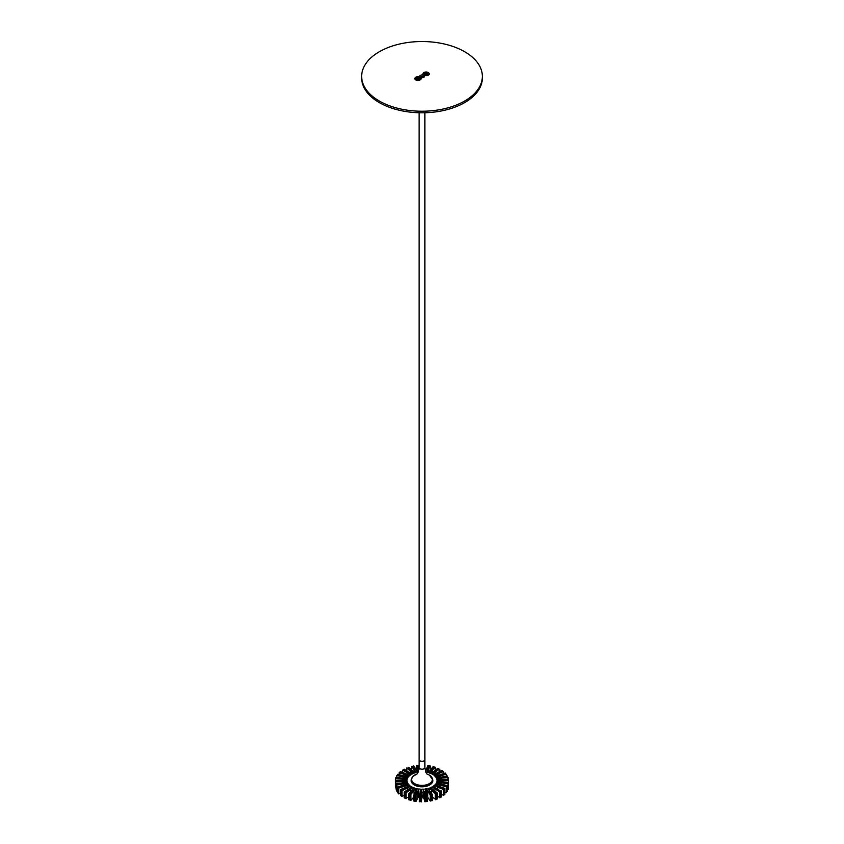 <?xml version="1.0" encoding="UTF-8"?>
<svg xmlns="http://www.w3.org/2000/svg" width="844" height="844" viewBox="0 0 844 844"><rect width="100%" height="100%" fill="white"/><g stroke="black" fill="none" stroke-linecap="round" stroke-linejoin="round"><path stroke-width="1.27" d="M429.026 73.301A3.091 1.783 180 0 1 428.288 75.158L428.182 75.211A2.943 1.699 180 0 1 424.015 75.211L423.91 75.158A3.091 1.783 180 0 1 423.171 73.301M420.829 78.038A3.091 1.783 180 0 1 420.09 79.885L419.985 79.948A2.943 1.699 180 0 1 415.818 79.948L415.712 79.885A3.091 1.783 180 0 1 414.974 78.038M423.994 77.163A2.416 1.393 0 0 0 423.709 76.973A2.416 1.393 0 0 0 420.006 77.163M423.709 75.39A2.416 1.393 0 0 0 421.072 75.095A2.416 1.393 0 0 0 419.584 76.382A2.416 1.393 0 0 0 420.291 77.363A2.416 1.393 0 0 0 422.928 77.669A2.416 1.393 0 0 0 424.416 76.382A2.416 1.393 0 0 0 423.709 75.39M379.315 101.016A60.357 34.847 0 0 0 445.094 108.57A60.357 34.847 0 0 0 482.357 76.382A60.357 34.847 0 0 0 464.685 51.737A60.357 34.847 0 0 0 398.906 44.183A60.357 34.847 0 0 0 361.643 76.382A60.357 34.847 0 0 0 379.315 101.016M361.643 76.382L361.643 77.954A60.357 34.847 0 0 0 379.315 102.599A60.357 34.847 0 0 0 445.094 110.153A60.357 34.847 0 0 0 482.357 77.954L482.357 76.382M441.676 780.732L441.085 781.945L436.865 781.565A14.97 8.64 0 0 0 436.97 780.594L448.597 780.521L441.454 780.046L448.47 779.128L436.907 779.75A14.97 8.64 0 0 0 436.664 778.79L448.006 777.324L440.853 777.725L447.383 775.984L436.295 777.978A14.97 8.64 0 0 0 435.704 777.071L446.276 774.275L439.418 775.52L445.178 773.03L435.061 776.322A14.97 8.64 0 0 0 434.164 775.499L443.49 771.5L437.234 773.537L441.971 770.414L433.257 774.845A14.97 8.64 0 0 0 432.582 774.433A14.97 8.64 0 0 0 432.075 774.148L434.692 772.292L434.692 774.18M434.059 787.03L434.059 785.659L443.533 789.551L438.247 786.745L444.851 788.38L434.86 784.962A14.97 8.64 0 0 0 435.641 784.097L435.641 785.258M435.641 784.097L446.307 786.766L440.125 784.656L447.172 785.469L436.169 783.327A14.97 8.64 0 0 0 436.622 782.388L436.622 783.422M436.97 781.576L436.97 780.594M434.692 772.292L439.766 769.116L434.375 771.859L438.447 768.504L437.888 768.24L430.967 773.621A14.97 8.64 0 0 0 429.554 773.083L431.442 770.952L431.442 773.273M431.442 770.952L435.261 767.238L434.618 767.048L430.978 770.561L433.753 766.795L433.109 766.605L428.277 772.693A14.97 8.64 0 0 0 426.705 772.334L427.781 770.023L427.781 772.566M418.139 772.197A14.97 8.64 0 0 0 417.453 772.302L416.229 770.456M416.229 769.686L413.739 765.951L413.064 766.099L415.174 770.013L412.167 766.299L411.492 766.447L416.103 772.598A14.97 8.64 0 0 0 414.594 773.03L412.442 771.121M412.442 770.614L408.665 767.259L408.063 767.481L411.524 771.068L406.639 768.019L413.37 773.484A14.97 8.64 0 0 0 412.051 774.085L404.181 769.148L403.664 770.234M403.664 769.443L408.348 772.524L402.472 770.129L411.017 774.676A14.97 8.64 0 0 0 409.941 775.425L400.467 771.532L400.067 772.555M400.067 771.891L405.753 774.338L399.149 772.703L409.14 776.121A14.97 8.64 0 0 0 408.359 776.986L397.693 774.317L397.429 775.309M397.429 774.708L403.875 776.427L396.828 775.615L407.831 777.757A14.97 8.64 0 0 0 407.378 778.695L395.984 777.377L395.868 778.347M395.868 777.788L402.788 778.695L395.604 778.748L407.135 779.518A14.97 8.64 0 0 0 407.03 780.489L395.403 780.563L395.498 786.893M407.093 782.325L407.093 781.333A14.97 8.64 0 0 0 407.336 782.293L395.994 783.759L396.437 790.037M407.705 784.181L407.705 783.105A14.97 8.64 0 0 0 408.296 784.013L397.724 786.808L397.724 792.716L398.495 792.97M408.939 786.007L408.939 784.762A14.97 8.64 0 0 0 409.836 785.585L400.51 789.583L400.51 795.502L401.575 795.544M410.743 787.769L410.743 786.239A14.97 8.64 0 0 0 411.925 786.935L404.234 791.967L404.234 797.886L405.553 797.612M413.032 789.594L413.032 787.463A14.97 8.64 0 0 0 414.446 788.001L408.739 793.845L408.739 799.764L410.247 798.983M415.723 791.25L415.723 788.391A14.97 8.64 0 0 0 417.295 788.75L413.824 795.154L413.824 801.061L414.52 801.178L415.448 799.162M419.341 794.964A14.97 8.64 0 0 1 418.687 794.879L418.687 788.971A14.97 8.64 0 0 0 420.354 789.129L419.257 801.726L419.985 801.747L420.323 797.96L420.945 797.759M421.8 791.799L421.8 789.182A14.97 8.64 0 0 0 423.477 789.14L423.477 795.059A14.97 8.64 0 0 1 422.032 795.101M423.477 789.14L424.817 795.808L425.534 795.744L424.891 791.661L426.484 795.66L427.201 795.586L424.912 789.024A14.97 8.64 0 0 0 426.547 788.781L426.547 793.181M426.547 788.781L430.261 795.132L430.936 794.985L428.826 791.071L431.833 794.784L432.508 794.637L427.897 788.486A14.97 8.64 0 0 0 429.406 788.053L429.406 790.754M429.406 788.053L435.335 793.824L435.937 793.603L432.476 790.016L437.361 793.065L430.63 787.6A14.97 8.64 0 0 0 431.949 786.998L431.949 788.771M431.949 786.998L439.819 791.936L440.336 791.64L435.652 788.56L441.022 791.25L432.983 786.408A14.97 8.64 0 0 0 434.059 785.659M441.655 781.713L448.396 782.335L441.212 782.388L448.016 783.707L436.622 782.388M425.576 771.543L427.845 765.571L428.552 765.677L427.191 769.707L429.48 765.824L430.176 765.93L427.781 770.023M419.109 767.681L418.466 765.339L419.099 765.286M418.708 770.688L416.799 765.497L417.516 765.424L418.993 769.369M407.093 781.333L395.53 781.955L402.546 781.038L395.403 780.563M407.705 783.105L396.617 785.099L403.147 783.359L395.994 783.759M408.939 784.762L398.822 788.053L404.582 785.564L397.724 786.808M410.743 786.239L402.029 790.67L406.766 787.547L400.51 789.583M413.032 787.463L406.112 792.843L405.553 792.579L409.625 789.224L404.234 791.967M415.723 788.391L410.891 794.478L410.247 794.288L413.022 790.522L409.382 794.035L408.739 793.845M418.687 788.971L416.155 795.512L415.448 795.407L416.809 791.377L414.52 795.259L413.824 795.154M421.8 789.182L421.673 795.881L420.945 795.86L420.818 791.767L419.985 795.839L419.257 795.818M444.851 788.38L444.851 794.288L443.933 794.447M443.933 789.193L443.933 795.111L441.528 794.71M441.528 790.955L441.528 796.863L440.336 796.768M440.336 791.64L440.336 797.559L437.361 796.43M437.361 793.065L437.361 798.983L435.937 798.487M435.937 793.603L435.937 799.511L432.508 797.232M432.508 794.637L432.508 800.555L431.833 800.703L430.936 799.342M430.936 794.985L430.936 800.903L430.261 801.051L427.771 797.316L427.771 791.398M427.771 796.536L427.201 795.681M427.201 795.586L427.201 801.505L426.484 801.568L425.534 798.097M425.534 795.744L425.534 801.652L424.817 801.726L423.741 797.77L423.741 791.862M423.741 795.987L423.477 795.059M422.032 791.957L421.673 801.8L420.945 801.779L420.945 795.86M418.687 794.879L417.917 796.546M417.917 791.704L417.917 797.622L416.155 801.42L415.448 801.315L415.448 795.407M413.824 797.074L410.891 800.397L410.247 800.207L410.247 794.288M408.739 796.884L405.553 798.498L405.553 792.579M404.234 795.554L401.575 796.261L401.575 790.343M400.51 793.466L398.495 793.592L398.495 787.674M397.724 790.849L396.437 790.617L396.437 784.698M395.994 787.853L395.498 781.544M448.597 780.521L448.396 786.439M448.396 782.335L448.132 788.644M448.132 783.295L448.132 789.214L447.172 789.551M447.172 785.469L447.172 791.377L446.571 791.693M446.571 786.376L446.571 792.284L444.851 792.358M434.882 788.686L434.882 790.87M441.022 791.25L441.022 797.158M436.38 788.57L436.38 789.351M439.819 791.936L439.819 797.854M434.924 789.108L434.924 790.902M436.749 793.297L436.749 799.205M433.172 790.121L433.172 791.144M435.335 793.824L435.335 799.743M431.558 790.469L431.558 793.202M431.833 794.784L431.833 800.703M429.48 791.25L429.48 792.801M428.826 791.071L428.826 791.82M430.261 795.132L430.261 801.051M426.484 795.66L426.484 801.568M425.46 791.915L425.46 795.481M424.891 791.661L424.891 793.381M424.817 795.808L424.817 801.726M421.673 795.881L421.673 801.8M420.818 791.767L420.818 797.675M420.323 792.052L420.323 797.96M419.985 795.839L419.985 801.747M416.155 795.512L416.155 801.42M416.809 791.377L416.809 792.484M416.219 791.598L416.219 793.75M414.52 795.259L414.52 801.178M413.993 790.976L413.993 794.795M410.891 794.478L410.891 800.397M413.022 790.522L413.022 791.155M412.368 790.659L412.368 791.894M409.382 794.035L409.382 799.954M410.406 789.784L410.406 791.957M406.112 792.843L406.112 798.762M408.929 789.288L408.929 790.174M404.803 792.231L404.803 798.139M407.42 787.79L407.42 789.699M407.336 788.19L407.336 789.762M402.029 790.67L402.029 796.578M406.069 787.526L406.069 788.243M400.963 789.91L400.963 795.829M405.131 785.88L405.131 787.42M404.898 786.26L404.898 787.536M398.822 788.053L398.822 793.961M403.896 785.458L403.896 786.081M398.051 787.178L398.051 793.096M403.58 783.738L403.58 785.089M403.21 784.087L403.21 785.194M396.617 785.099L396.617 791.018M402.525 783.179L402.525 783.759M396.184 784.16L396.184 790.079M402.831 781.46L402.831 782.757M402.345 781.755L402.345 782.778M395.53 781.955L395.53 787.874M401.997 780.784L401.997 781.344M395.446 780.985L395.446 786.893M402.915 779.139L402.915 780.616M402.345 779.36L402.345 780.362M395.604 778.748L395.604 780.563M403.843 776.87L403.843 778.368M403.189 777.029L403.189 778.263M396.828 775.615L396.828 777.451M405.553 774.771L405.553 776.364M404.867 774.855L404.867 776.206M399.149 772.703L399.149 774.644M407.99 772.925L407.99 774.686M407.293 772.914L407.293 774.433M402.472 770.129L402.472 772.292M411.039 771.416L411.039 773.505M410.363 771.321L410.363 773.115M406.639 768.019L406.639 770.572M408.063 767.481L408.063 768.504M414.562 770.298L414.562 773.009M413.94 770.129L413.94 772.45M411.492 766.447L411.492 769.77M413.064 766.099L413.064 767.65M418.424 769.633L418.424 771.543M417.864 769.38L417.864 772.239M416.799 765.497L416.799 771.31M418.466 765.339L418.466 768.905M426.083 769.38L426.083 770.456M428.552 765.677L428.552 767.84M430.176 765.93L430.176 769.918M428.383 769.791L428.383 772.566M430.007 770.108L430.007 770.72M433.753 766.795L433.753 768.019M435.261 767.238L435.261 770.108M432.117 770.794L432.117 772.798M438.447 768.504L438.447 769.39M439.766 769.116L439.766 771.448M435.409 772.228L435.409 773.842M437.382 773.99L437.382 775.636M442.425 770.741L442.425 771.458M443.49 771.5L443.49 773.526M438.11 774.011L438.11 775.425M439.407 775.984L439.407 777.503M445.505 773.41L445.505 774.032M446.276 774.275L446.276 776.153M440.104 776.09L440.104 777.398M440.663 778.168L440.663 779.645M447.563 776.385L447.563 776.965M448.006 777.324L448.006 779.139M441.306 778.358L441.306 779.539M441.117 780.468L441.117 781.934M448.502 779.539L448.502 780.099M441.95 779.74L441.95 780.278M440.726 782.757L440.726 784.076M448.28 782.747L448.28 788.665M441.802 782.156L441.802 782.715M448.016 783.707L448.016 789.625M441.18 783.084L441.18 784.139M439.513 784.962L439.513 786.376M446.919 785.859L446.919 791.767M440.79 784.498L440.79 785.089M446.307 786.766L446.307 792.674M439.84 785.331L439.84 786.502M437.54 786.967L437.54 788.644M444.461 788.729L444.461 794.647M438.954 786.661L438.954 787.325M443.533 789.551L443.533 795.459M437.73 787.368L437.73 788.75M419.099 112.769L419.099 759.642A2.901 1.677 0 0 0 420.924 761.204A2.901 1.677 0 0 0 424.901 759.642L424.901 112.769M425.682 74.652L427.233 74.409L427.644 73.512L424.965 73.101L424.553 73.998L425.682 74.652M427.359 74.135L424.838 74.166M424.965 73.892L424.965 73.101M426.515 73.65L426.515 72.858M417.485 79.378L419.035 79.146L419.447 78.249L416.767 77.838L416.356 78.724L417.485 79.378M419.162 78.872L416.641 78.893M416.767 78.619L416.767 77.838M418.318 78.386L418.318 77.595M423.741 796.166A16.901 9.759 180 0 1 422.032 796.208M419.257 796.082A16.901 9.759 180 0 1 418.191 795.966M423.741 796.514A17.513 10.107 180 0 1 422.032 796.567M419.257 796.441A17.513 10.107 180 0 1 418.033 796.303M427.771 796.894A17.513 10.107 180 0 1 427.201 797M423.741 797.411A17.513 10.107 180 0 1 422.032 797.453M419.257 797.337A17.513 10.107 180 0 1 417.917 797.179M423.741 796.24A17.028 9.833 180 0 1 422.032 796.282M419.257 796.156A17.028 9.833 180 0 1 418.16 796.029M419.953 768.715A2.901 1.677 0 0 0 423.087 769.084A2.901 1.677 0 0 0 424.901 767.565A2.901 1.677 0 0 0 424.901 767.534L424.901 759.727A2.901 1.677 180 0 1 424.901 759.727A2.901 1.677 180 0 1 423.108 761.267A2.901 1.677 180 0 1 419.953 760.908A2.901 1.677 180 0 1 419.099 759.727A2.901 1.677 180 0 1 419.099 759.684L419.099 767.534A2.901 1.677 0 0 0 419.099 767.565A2.901 1.677 0 0 0 419.953 768.715M432.856 780.278A10.867 6.277 180 0 1 432.866 780.542A10.867 6.277 180 0 1 426.157 786.334A10.867 6.277 180 0 1 414.32 784.973A10.867 6.277 180 0 1 411.133 780.542A10.867 6.277 180 0 1 411.144 780.278M423.91 75.158C422.707 72.394 424.173 71.508 428.288 72.521C429.543 73.734 429.543 74.61 428.288 75.158A3.091 1.783 180 0 1 423.91 75.158L424.015 75.211M423.962 74.989A3.028 1.751 0 0 0 428.235 74.989A3.028 1.751 0 0 0 428.235 72.521A3.028 1.751 0 0 0 423.962 72.521A3.028 1.751 0 0 0 423.962 74.989M415.712 79.885C414.52 77.12 415.976 76.245 420.09 77.247C421.356 78.46 421.356 79.336 420.09 79.885A3.091 1.783 180 0 1 415.712 79.885L415.818 79.948M415.765 79.726A3.028 1.751 0 0 0 420.038 79.726A3.028 1.751 0 0 0 420.038 77.258A3.028 1.751 0 0 0 415.765 77.258A3.028 1.751 0 0 0 415.765 79.726M427.771 797.105A16.912 9.759 180 0 1 427.201 797.221M423.741 797.643A16.912 9.759 180 0 1 422.032 797.685M419.257 797.559A16.912 9.759 180 0 1 417.917 797.401M427.222 774.148L429.48 775.14L432.866 780.014A10.867 6.277 180 0 1 426.157 785.817A10.867 6.277 180 0 1 414.32 784.456A10.867 6.277 180 0 1 411.133 780.014L412.674 776.554L416.778 774.148A10.434 6.024 0 0 0 414.626 783.622A10.434 6.024 0 0 0 429.374 783.622A10.434 6.024 0 0 0 429.374 775.098M427.771 797.169L427.201 797.285M423.741 797.696L422.032 797.749M419.257 797.622L417.917 797.464M424.901 767.565L424.891 767.871C426.241 775.583 427.591 773.705 427.591 774.454L427.549 774.433M419.099 767.565L419.109 767.871C417.738 775.625 416.44 773.663 416.408 774.454M432.866 780.014L432.866 780.542M411.133 780.014L411.133 780.542"/></g></svg>
